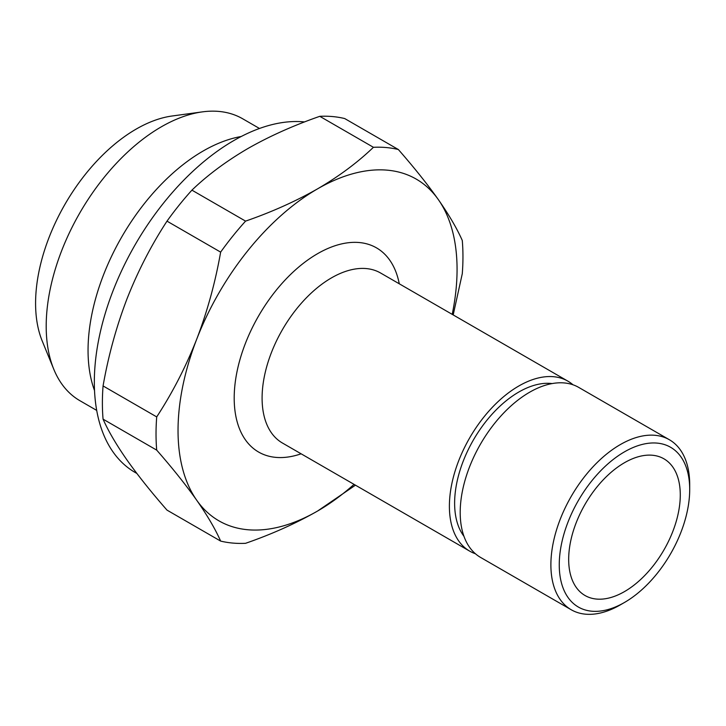 <?xml version="1.0" encoding="UTF-8"?>
<svg xmlns="http://www.w3.org/2000/svg" width="726" height="726" viewBox="0 0 726 726"><rect width="100%" height="100%" fill="white"/><g stroke="black" fill="none" stroke-linecap="round" stroke-linejoin="round"><path stroke-width="1.09" d="M624.478 462.716A78.916 45.566 -60 0 1 663.936 458.814A78.916 45.566 -60 0 1 676.033 522.048A78.916 45.566 -60 0 1 624.478 591.599A78.916 45.566 -60 0 1 585.02 595.502A78.916 45.566 -60 0 1 572.923 532.267A78.916 45.566 -60 0 1 624.478 462.716M96.712 410.408L79.914 400.707A162.769 93.981 -60 0 1 53.778 369.244L42.208 340.957A142.269 82.138 -60 0 1 136.189 129.083A142.269 82.138 -60 0 1 172.08 116.006L202.363 111.877A162.769 93.981 -60 0 1 242.684 118.783L259.481 128.475M53.778 369.244A162.769 93.981 -60 0 1 161.299 126.841A162.769 93.981 -60 0 1 202.363 111.877M94.525 390.561A162.769 93.981 -60 0 1 203.153 151.008A162.769 93.981 -60 0 1 241.204 136.506M136.86 473.452L135.199 472.499A197.3 113.909 -60 0 1 104.952 314.394A197.3 113.909 -60 0 1 233.845 140.535A197.3 113.909 -60 0 1 304.575 121.932M475.43 553.757A98.155 56.673 -60 0 1 469.722 551.152A98.155 56.673 -60 0 1 454.676 472.499A98.155 56.673 -60 0 1 518.8 386.005A98.155 56.673 -60 0 1 567.877 381.141A98.155 56.673 -60 0 1 572.986 384.78M463.959 536.296A90.759 52.399 -60 0 1 462.861 462.108A90.759 52.399 -60 0 1 518.8 392.04A90.759 52.399 -60 0 1 552.132 383.573M620.294 604.885L624.478 602.471L620.294 604.885A98.155 56.673 -60 0 1 571.217 609.749L480.53 557.396A98.155 56.673 -60 0 1 465.484 478.743A98.155 56.673 -60 0 1 529.608 392.24A98.155 56.673 -60 0 1 578.686 387.385L669.372 439.738A98.155 56.673 -60 0 1 689.7 484.669L689.7 489.505A92.238 53.252 -60 0 1 624.478 602.471A92.238 53.252 -60 0 1 559.256 564.81A92.238 53.252 -60 0 1 624.478 451.844A92.238 53.252 -60 0 1 689.7 489.505M571.217 609.749A98.155 56.673 -60 0 1 556.17 531.096A98.155 56.673 -60 0 1 620.294 444.593A98.155 56.673 -60 0 1 669.372 439.738M355.441 485.177L317.552 511.05C295.654 523.51 271.66 534.263 245.57 543.311A217.029 125.299 -60 0 1 220.64 541.088C215.341 529.109 207.373 515.505 196.728 500.259C185.802 484.823 172.461 468.116 156.707 450.129A217.029 125.299 -60 0 1 156.707 416.905C172.489 392.757 185.829 366.839 196.728 339.16A197.3 113.909 -60 0 1 317.552 188.86C338.933 176.364 357.564 162.515 373.427 147.296A217.029 125.299 -60 0 1 398.356 149.529C414.138 167.552 427.478 184.259 438.377 199.65C449.022 214.923 456.999 228.536 462.28 240.478A217.029 125.299 -60 0 1 462.28 273.711L453.187 314.921M354.052 484.369A197.3 113.909 -60 0 1 317.552 511.05A197.3 113.909 -60 0 1 196.728 500.259A197.3 113.909 -60 0 1 196.728 339.16C207.382 311.263 215.35 282.251 220.64 252.122A217.029 125.299 -60 0 1 245.57 221.121C271.66 212.074 295.654 201.32 317.552 188.86A197.3 113.909 -60 0 1 438.377 199.65A197.3 113.909 -60 0 1 452.207 314.358M156.707 450.129L103.065 419.156A217.029 125.299 -60 0 1 103.065 385.933L156.707 416.905M103.065 419.156C108.365 431.135 116.341 444.739 126.977 459.985C137.913 475.421 151.253 492.128 166.998 510.115L220.64 541.088M373.427 147.296L319.785 116.323A217.029 125.299 -60 0 1 344.705 118.556L398.356 149.529M220.64 252.122L166.998 221.149C151.217 245.297 137.876 271.215 126.977 298.894C116.323 326.791 108.356 355.804 103.065 385.933M166.998 221.149A217.029 125.299 -60 0 1 191.918 190.148L245.57 221.121M319.785 116.323C293.431 125.489 269.437 136.243 247.793 148.585C226.222 161.226 207.591 175.084 191.918 190.148M469.722 551.152L282.423 443.014A98.155 56.673 -60 0 1 267.377 364.361A98.155 56.673 -60 0 1 331.501 277.867A98.155 56.673 -60 0 1 380.578 273.003L567.877 381.141M301.118 453.814A117.884 68.062 -60 0 1 234.607 388.31A117.884 68.062 -60 0 1 317.552 253.701A117.884 68.062 -60 0 1 399.273 283.793"/></g></svg>
